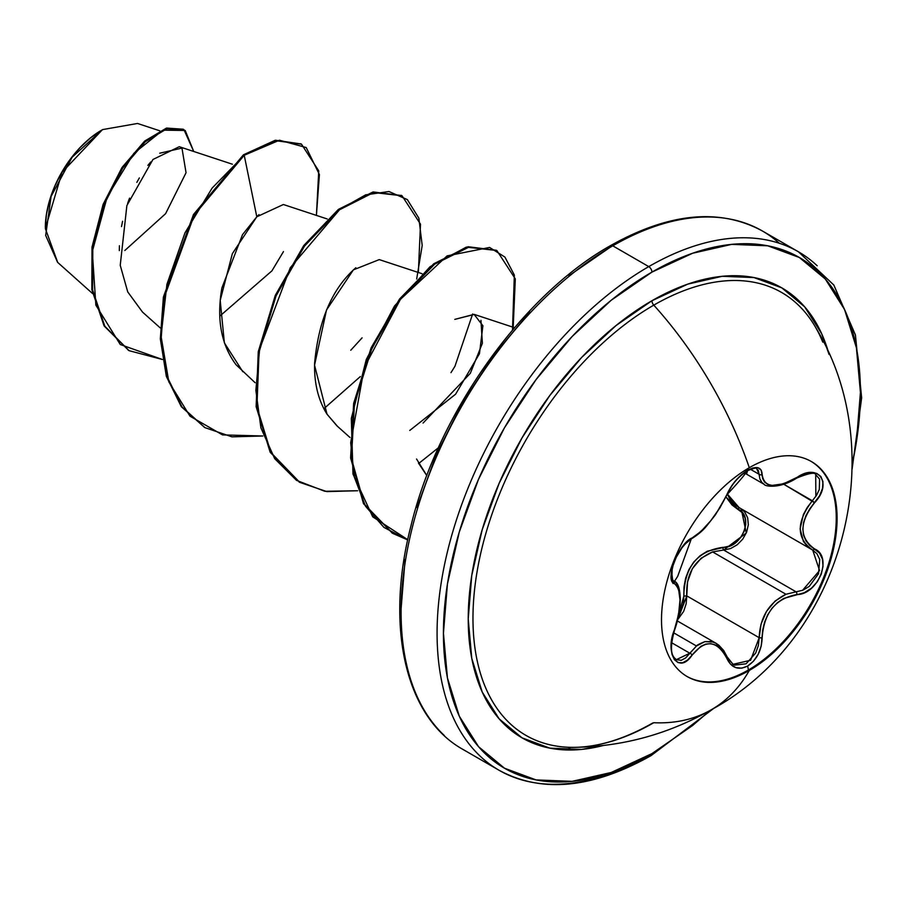 <?xml version="1.0" encoding="UTF-8"?>
<svg xmlns="http://www.w3.org/2000/svg" width="907" height="907" viewBox="0 0 907 907"><rect width="100%" height="100%" fill="white"/><g stroke="black" fill="none" stroke-linecap="round" stroke-linejoin="round"><path stroke-width="1.36" d="M810.96 461.312A124.157 71.676 -60 0 1 829.452 560.945A124.157 71.676 -60 0 1 748.456 669.967L749.295 670.443A124.157 71.676 -60 0 1 679.445 670.806A124.157 71.676 -60 0 1 670.636 569.483A124.157 71.676 -60 0 1 749.295 467.706A281.385 162.455 -120 0 0 653.777 305.137A281.385 162.455 60 0 1 749.295 467.706A124.157 71.676 -60 0 1 837.093 518.396A124.157 71.676 -60 0 1 749.295 670.443A281.385 162.455 60 0 1 711.417 709.682A281.385 162.455 -120 0 0 749.295 670.443A124.157 71.676 -60 0 1 661.509 619.764A124.157 71.676 -60 0 1 749.295 467.706A124.157 71.676 -60 0 1 819.157 467.343A124.157 71.676 -60 0 1 827.955 568.666A124.157 71.676 -60 0 1 749.295 670.443L748.456 669.967A124.157 71.676 120 0 0 827.127 568.19A124.157 71.676 120 0 0 818.318 466.867M756.653 468.806L756.767 468.874C757.209 467.479 754.102 468.08 747.481 470.676C738.117 476.855 731.348 484.78 727.176 494.44C730.509 487.637 733.74 482.649 736.903 479.486C740.531 474.973 759.93 459.191 727.176 494.44A2.245 1.236 -157.3 0 1 726.745 494.859C716.927 515.051 705.374 529.427 692.098 537.976C678.969 542.794 664.219 580.809 674.389 583.632C681.849 590.083 681.849 605.502 674.389 629.877C664.219 654.06 678.946 675.103 692.098 655.103C705.351 639.061 716.904 640.093 726.745 658.199C731.359 667.949 738.332 670.556 747.651 666.033L748.456 669.967L747.651 666.033L753.479 661.214L758.161 654.332L761.177 646.192L762.73 629.934L764.578 622.157L767.707 614.81L772.061 608.178L777.469 602.656L783.603 598.484L804.339 592.679L811.459 588.201L817.309 581.75L821.266 574.199L823.023 566.387L822.434 559.097L819.52 553.055L809.736 545.492L806.006 540.889L803.647 535.357L802.831 529.064L803.636 522.353L805.994 515.561L809.736 508.918L819.656 495.641L822.558 488.272L822.944 481.651L820.903 476.526L816.754 473.409L810.971 472.524L804.078 473.964L783.614 483.794L772.072 485.415L767.719 484.349L764.59 482.093L762.73 478.726L761.109 470.019L757.923 467.729L753.082 467.91L747.651 470.223C738.332 476.266 731.359 484.474 726.745 494.859A2.245 1.236 22.7 0 0 727.187 494.428A2.245 1.236 22.7 0 0 727.176 493.85M746.699 473.805L747.651 470.223L741.393 474.78L735.407 480.925L730.373 487.887L719.909 507.852L710.691 520.811L700.896 531.502L692.098 537.976A2.245 1.871 63.4 0 1 691.259 538.939A2.245 1.871 -116.6 0 0 692.098 537.976L687.302 541.422L682.234 547.091L677.631 554.268L674.048 562.034L671.838 569.573L671.157 576.115L672.064 581.002L674.389 583.632A2.245 2.086 -64.4 0 0 673.55 580.877L673.096 580.616M672.11 579.607L673.55 580.877A2.245 2.086 115.6 0 1 674.389 583.632L676.792 585.639L678.572 589.096L680.012 599.935L678.572 614.458L672.008 638.505L671.157 647.054L672.008 654.401L674.423 659.74L678.096 662.598L682.608 662.756L687.472 660.16L692.098 655.103A2.245 1.145 -144.8 0 0 689.808 653.221L671.668 642.746L689.808 653.221A2.245 1.145 35.2 0 1 692.098 655.103L700.896 646.306L705.725 644.129L710.68 643.675L715.487 645.002L719.897 647.995L723.718 652.484L726.745 658.199A2.245 1.213 -22.6 0 0 727.187 656.974A2.245 1.213 157.4 0 1 726.745 658.199L730.498 664.151L735.758 667.62L741.835 668.153L747.651 666.033C756.801 659.877 761.631 650.444 762.163 637.712C763.966 612.86 775.53 598.473 796.856 594.561C818.329 594.595 833.125 556.581 814.588 548.916A2.245 1.485 117.9 0 1 812.4 549.914A2.245 1.485 117.9 0 1 812.366 549.891L816.992 553.78L819.735 559.46L818.533 573.712L809.259 586.387L802.82 590.242L796.074 591.817L723.65 550.016L712.607 551.909L785.961 594.266L712.607 551.909C694.343 559.71 685.726 574.369 686.78 595.888L677.699 619.674L683.663 611.363L686.168 603.79L686.78 595.888L683.844 596.046L683.424 603.291L681.248 610.23L678.81 614.481L683.844 596.046L686.78 595.888L759.193 637.7L758.377 645.523L755.701 653.029L746.098 663.799L734.795 665.103L732.686 664.037M673.663 632.814L696.485 645.988L704.898 641.634L713.424 642.088L716.167 643.358L711.337 641.51L704.898 641.634C699.342 643.868 696.542 645.319 696.485 645.988L673.663 632.814M741.223 508.838L746.28 533.021L723.65 550.016A2.245 1.122 88.6 0 1 723.026 547.318C742.096 548.247 754.59 516.049 737.879 509.088L726.019 497.059L731.96 504.904L742.357 512.784L745.101 518.067L745.758 524.45L744.228 531.219L740.679 537.556L735.532 542.703L729.432 546.059L707.256 551.218L700.045 555.764L693.798 561.989L688.935 569.562L685.658 578.054L683.991 587.033L683.844 596.046C684.332 567.113 697.381 550.866 723.026 547.318A2.245 1.122 -91.4 0 0 723.65 550.016L712.607 551.909L701.122 558.236L692.324 568.723L687.529 581.931L686.78 595.888L759.193 637.7L761.03 624.186L766.472 611.42L775.145 601.012L785.961 594.266C768.989 602.713 760.055 617.191 759.193 637.7L750.599 660.273L733.117 664.298L727.153 657.598M822.785 342.143A255.706 147.637 120 0 0 653.777 305.137A255.706 147.637 120 0 0 477.774 567.725A255.706 147.637 120 0 0 573.156 747.357M814.509 325.5A255.706 147.637 120 0 0 653.777 305.137A4.49 2.596 60 0 1 651.929 300.739A259.787 149.995 -60 0 1 829.089 354.467L821.651 333.697L804.668 306.827L781.823 287.87L753.989 277.565L722.233 276.295L687.767 284.129L651.929 300.739L616.091 325.511L581.625 357.471L549.869 395.418L522.035 437.866L499.19 483.193L482.207 529.677L471.753 575.503L468.227 618.914L471.753 658.267L482.207 692.018L499.19 718.888L522.035 737.844L549.869 748.15L581.625 749.42L603.348 745.475A259.787 149.995 -60 0 1 469.871 589.663A259.787 149.995 -60 0 1 651.929 300.739A4.49 2.596 -120 0 0 653.777 305.137A255.706 147.637 120 0 0 480.778 553.089A255.706 147.637 120 0 0 553.145 745.497A255.706 147.637 120 0 0 653.777 722.72A281.385 162.455 60 0 0 711.417 709.682C843.193 638.517 892.012 453.647 816.221 328.447M651.929 753.615A294.854 170.233 -60 0 1 443.432 633.233A294.854 170.233 -60 0 1 651.929 272.111A4.49 2.596 -120 0 0 648.754 266.613A299.344 172.829 120 0 0 459.089 512.002A299.344 172.829 120 0 0 480.325 756.313A299.344 172.829 -60 0 1 459.089 512.002A299.344 172.829 -60 0 1 648.754 266.613L612.769 245.831A4.49 2.596 -120 0 0 610.524 245.616A4.49 2.596 60 0 1 612.769 245.831A299.344 172.829 120 0 0 423.104 491.231A299.344 172.829 120 0 0 444.351 735.532A299.344 172.829 -60 0 1 423.104 491.231A299.344 172.829 -60 0 1 612.769 245.831L648.754 266.613A299.344 172.829 -60 0 1 817.173 265.74A299.344 172.829 120 0 0 648.754 266.613A4.49 2.596 60 0 1 651.929 272.111A294.854 170.233 -60 0 1 852.127 464.531L856.423 441.766L860.426 392.482L856.423 347.835L844.553 309.514L825.291 279.016L799.362 257.509L767.764 245.808L731.722 244.368L692.608 253.257L651.929 272.111L611.25 300.217L572.136 336.497L536.094 379.557L504.496 427.741L478.567 479.191L459.305 531.944L447.434 583.949L443.432 633.233L447.434 677.892L459.305 716.201L478.567 746.699L504.496 768.218L536.094 779.918L572.136 781.346L611.25 772.469L651.929 753.615A4.49 2.596 60 0 1 650.999 755.667A4.49 2.596 -120 0 0 651.929 753.615L692.608 725.498L710.181 710.396M57.685 262.406L45.35 228.564L62.061 172.307L102.378 129.735L72.129 157.228L51.087 196.434L45.679 235.423L57.56 262.293L92.469 293.471M101.584 130.189A79.521 45.917 120 0 0 45.35 227.589L46.427 214.301L49.636 200.266L54.828 186.037L61.823 172.16L70.338 159.167L80.065 147.558L90.609 137.773L101.584 130.189M568.916 275.773L609.595 247.668A4.49 2.596 60 0 1 610.524 245.616C522.353 295.036 437.956 413.479 410.894 526.139C384.727 627.372 405.678 717.72 463.092 749.499L499.077 770.27C541.785 793.41 592.418 788.546 650.999 755.667A4.49 2.596 60 0 1 648.754 755.44A299.344 172.829 -60 0 1 480.325 756.313M779.351 243.28A299.344 172.829 120 0 0 612.769 245.831A299.344 172.829 -60 0 1 724.954 218.213M232.396 164.212L179.269 146.707L152.954 159.485L126.878 205.56L120.234 265.309L127.728 291.895L142.524 312.099L160.29 327.949M327.223 218.961L283.381 204.517L256.806 216.784L242.509 234.664L221.886 287.95C216.444 319.139 221.161 344.728 236.047 364.739L255.116 382.709M422.061 273.71L379.251 259.606L353.39 269.867L326.509 309.979L314.548 365.17L327.008 414.17L336.928 425.837L349.943 437.457M409.749 430.462L455.597 394.205L479.452 353.73L482.898 325.738L474.089 314.355L454.792 319.377L474.338 314.434M416.562 459.01L426.823 475.608L418.478 463.092M472.66 313.981L454.963 366.235L472.66 313.981M159.757 130.789L137.524 123.465L102.627 129.588M124.815 250.502L165.596 213.678L186.048 172.738L181.967 148.09L159.723 153.215M150.675 162.013L147.875 165.391M139.349 177.919L136.832 182.375M129.565 198.111L127.604 203.429M122.57 221.263L121.515 226.58M119.407 245.763L119.316 250.581M219.8 316.146L271.941 270.842M271.953 270.819L283.472 251.59M259.039 214.608L256.806 216.784L244.221 155.267L279.458 140.211L306.215 147.546L319.411 174.563L316.407 215.401L318.754 170.89L301.498 144.179L275.989 140.732L244.221 155.267L243.427 154.814L275.195 140.279L301.101 143.952L275.467 140.234L243.427 154.814L193.52 214.483L163.43 296.963L160.335 338.685L166.298 376.19L181.207 406.472L204.551 427.39L181.457 406.812L166.423 376.575L160.346 339.059L163.373 297.292L193.44 214.63L243.427 154.814L244.221 155.267L212.147 188.055L184.96 232.884L166.911 284.333L161.049 336.123L168.849 381.926L190.017 416.2L222.51 434.895L262.803 435.995L231.965 436.845L204.948 427.628L182.001 406.937L167.092 376.643L161.129 339.139L164.224 297.428L194.313 214.936L244.221 155.267L256.806 216.784L232.362 253.665L220.208 300.432L224.369 342.857L242.804 371.711M162.387 359.489L120.257 344.513L95.87 305.16L92.299 251.545L107.23 196.751L133.873 153.317L162.954 130.143L185.209 130.483L193.724 151.469L183.94 129.667L167.013 128.681L145.233 141.753L122.694 168.158L103.852 205.016L92.797 247.6L92.627 290.059L104.838 326.237L129.077 350.669L162.387 359.489M128.692 350.442L104.056 325.783L91.834 289.605L92.004 247.146L103.058 204.551L121.912 167.704L144.451 141.288L166.23 128.216L183.146 129.213L166.707 128.08L144.882 140.914L122.196 167.262L103.183 204.222L92.026 247.021L91.845 289.707L104.203 326.021L128.692 350.442M529.801 312.065L493.759 355.113L462.162 403.298L436.233 454.747L416.971 507.501M405.1 559.517L401.098 608.79M568.916 748.026L570.866 747.345M480.959 320.307L482.377 343.3L470.336 373.287L423.059 423.059M337.427 426.279L327.008 414.17C318.289 400.236 314.151 383.378 314.582 363.616C318.448 320.364 332.2 288.415 355.839 267.746M362.086 337.858L350.76 350.249M323.856 408.74L360.34 376.552M416.687 278.971L422.197 245.457L418.864 218.168L407.345 199.597L388.978 191.536L365.657 194.846L339.74 209.494L290.229 267.803L259.64 348.957L255.865 390.35L260.91 427.911L274.73 458.715L296.521 480.37L324.819 491.288L357.63 490.744L326.792 491.594L299.775 482.377L270.91 452.548L256.919 407.016L259.051 352.177L276.068 295.863L304.48 246.126L339.048 210.016L373.627 192.511L402.028 195.765L420.485 224.142L418.365 272.497M418.671 463.511L438.398 447.775M512.489 330.069L514.348 275.059L504.904 257.066L489.61 247.441L447.106 255.887L400.429 299.355L364.331 367.369L350.68 442.797L354.376 477.252L365.544 506.253L383.899 527.375L407.697 539.903L392.742 533.395L364.308 504.156L351.406 458.409L354.444 403.853L371.915 348.265L400.361 299.457L434.646 264.175L468.806 247.18L496.855 250.513L515.312 278.891L513.192 327.246M401.631 195.538L372.834 192.057L338.254 209.562L303.686 245.672L275.275 295.41L258.257 351.723L256.137 406.563L270.116 452.094L299.378 482.139L270.286 452.389L256.159 406.778L258.257 351.757L275.343 295.251L303.89 245.389L338.606 209.29L373.265 191.967L401.631 195.538M496.458 250.287L468.012 246.727L433.852 263.722L399.568 299.004L371.133 347.812L353.651 403.388L350.612 457.956L363.514 503.702L392.346 533.169M450.994 372.63L454.963 366.235M407.742 539.688L372.698 516.809L352.993 474.055L351.315 418.478L366.303 359.433L394.454 306.09L430.088 266.681L466.311 247.123L496.855 250.513M739.908 508.067A2.245 1.338 -61.9 0 0 737.879 509.088A2.245 1.338 118.1 0 1 739.885 508.045M815.665 474.588L819.588 479.134L819.304 489.497L816.561 495.279L812.366 500.766C796.267 521.82 796.267 538.191 812.366 549.891A2.245 1.485 -62.1 0 0 812.4 549.914L739.069 507.591L734.251 504.122L729.806 498.963L727.346 494.043L739.114 507.625M807.287 546.275L803.398 541.4L800.11 528.849L803.398 514.496L807.287 507.41L812.366 500.766L783.795 484.27L814.588 502.716C833.102 483.34 818.363 462.343 796.856 477.524L796.856 477.524C775.542 488.964 763.989 487.932 762.163 474.429A2.245 1.814 -179.5 0 1 759.193 474.338L750.418 469.27L759.193 474.338A2.245 1.814 0.5 0 0 762.163 474.429C761.631 467.026 756.801 465.62 747.651 470.223L748.15 468.375M782.129 484.327L769.952 486.05M796.312 477.853L796.799 478.046C778.898 489.519 764.318 486.084 764.25 484.383L761.925 482.524L759.885 478.941L758.377 470.472L756.767 468.874L759.193 474.338M676.168 583.076L678.096 586.806M674.275 630.184L674.57 630.116C667.359 655.931 674.865 657.552 676.248 659.718L689.808 653.221L696.485 645.988L685.669 657.915L681.259 660.319L676.18 659.684M812.706 550.073L819.554 570.526L802.514 590.366M785.961 594.266L796.074 591.817A2.245 1.27 86 0 1 796.856 594.561A2.245 1.27 -94 0 0 796.074 591.817L723.65 550.016L730.577 548.554L737.176 544.801L742.754 539.121L746.631 532.16L748.332 524.756L747.663 517.795L744.749 512.058L741.2 508.827M815.71 474.61L815.847 496.378M732.969 664.207L727.187 656.963A2.245 1.213 -22.6 0 0 726.654 656.509L716.167 643.358L718.786 645.16L723.65 650.455L727.187 656.963A2.245 1.213 157.4 0 0 726.654 656.509M762.163 637.712A2.245 0.635 179.7 0 1 759.193 637.7A2.245 0.635 -0.3 0 0 762.163 637.712M812.434 549.925L812.4 549.914A2.245 1.485 -62.1 0 0 814.588 548.916C799.135 537.828 799.135 522.421 814.588 502.716L812.366 500.766M748.456 669.967A124.157 71.676 -60 0 1 686.803 676.35A124.157 71.676 120 0 0 748.456 669.967M677.382 620.966L716.065 643.301M672.166 568.088L671.906 578.462L673.289 580.741M652.859 722.924C624.923 738.876 598.756 747.017 574.369 747.357C623.018 746.586 668.708 734.024 711.439 709.682M610.524 245.616C669.105 212.737 719.739 207.873 762.447 231.013L798.432 251.783L833.828 285.025L855.426 334.955L861.65 397.833L852.115 469.044M474.089 314.355L514.518 327.688M183.94 129.667L183.146 129.213M129.077 350.669L128.295 350.215M301.498 144.179L300.705 143.725M204.154 427.163L204.948 427.628M401.245 195.3L402.028 195.765M298.993 481.912L299.775 482.377M391.949 532.942L392.742 533.395M650.999 755.667L714.081 708.129M716.383 393.536L717.811 396.144M739.058 507.591L739.919 508.067M744.273 472.853L764.17 484.338M673.062 580.571L673.935 581.081C677.801 582.169 679.91 588.144 680.307 599.017C679.989 610.026 678.073 620.399 674.57 630.116M815.756 474.633C815.098 472.025 808.783 473.159 796.799 478.046M727.176 494.44L715.498 514.722L707.483 524.892C703.673 529.949 698.277 534.62 691.27 538.939L687.053 541.978L682.109 547.533L676.123 557.522L673.039 565.537L671.679 571.864L673.039 583.552L677.688 576.33L691.27 538.939L683.901 545.005"/></g></svg>
